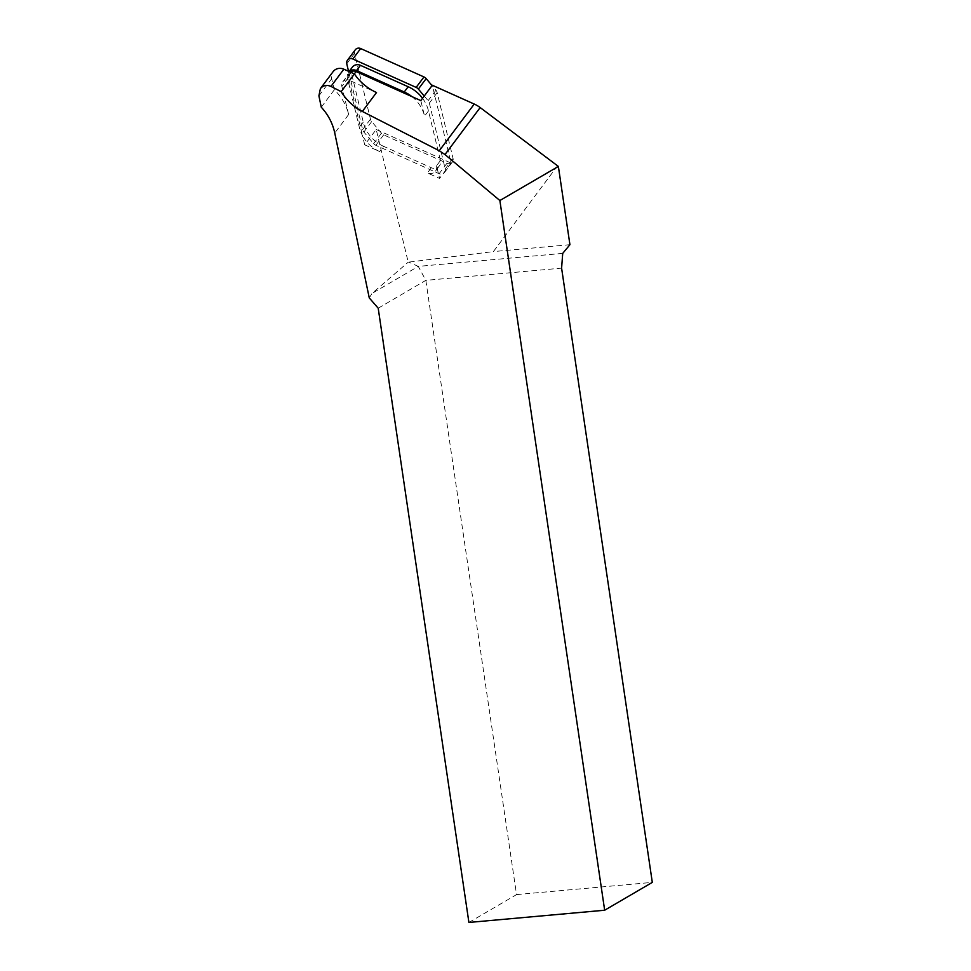 <?xml version="1.0" encoding="UTF-8"?>
<svg xmlns="http://www.w3.org/2000/svg" width="971" height="971" viewBox="0 0 971 971"><rect width="100%" height="100%" fill="white"/><g stroke="black" fill="none" stroke-linecap="round" stroke-linejoin="round"><path stroke-width="0.73" stroke-dasharray="4.86 3.64" d="M557.585 165.762L493.402 251.586L408.221 262.182L376.202 129.483L364.708 144.837L379.661 151.537A34.313 32.104 36.8 0 1 362.474 135.552L348.48 77.559A5.814 5.438 36.8 0 1 350.349 72.109M364.708 144.837L362.474 135.552A34.313 32.104 36.8 0 1 359.343 127.371L347.363 77.741A6.979 6.53 36.8 0 1 349.172 71.575M411.886 96.59A34.313 32.104 36.8 0 1 424.57 116.132L420.819 100.596M436.537 165.762A6.979 6.53 36.8 0 1 427.41 172.959L439.596 178.433L436.537 165.762L440.458 160.531A6.979 6.53 36.8 0 1 431.318 167.728L383.581 146.305L379.661 151.537M376.202 129.483L451.09 163.079L432.313 85.242M569.928 244.692L493.402 251.586M562.719 253.382L418.283 266.382L408.912 262.231M369.271 297.927L372.027 293.424L408.221 262.182M321.28 107.211L334.327 89.793A49.436 46.244 -143.2 0 1 348.638 114.505L341.853 86.395A5.814 5.438 36.8 0 1 349.475 80.387L376.517 92.524M468.908 922.45L516.536 894.607L425.832 280.352L418.283 266.382L372.027 293.424M516.536 894.607L652.306 882.384M378.205 308.208L425.832 280.352L561.602 268.142M334.327 89.793L331.681 78.797A9.309 8.703 36.8 0 1 333.077 71.696M431.318 167.728L427.41 172.959M451.09 163.079L439.596 178.433M422.543 98.289A34.313 32.104 36.8 0 1 428.478 110.9L440.458 160.531M428.478 110.9L424.57 116.132M383.581 146.305A34.313 32.104 36.8 0 1 363.263 122.14L351.284 72.509A6.979 6.53 36.8 0 1 352.327 67.181M355.277 49.8A4.649 4.357 -143.2 0 0 354.585 53.356L370.461 119.154A5.814 5.438 -143.2 0 0 371.699 121.581L381.457 133.197A5.814 5.438 -143.2 0 0 383.666 134.86L446.963 163.262A4.649 4.357 -143.2 0 0 453.056 158.467L437.181 92.67A5.814 5.438 -143.2 0 0 435.943 90.23L432.046 85.594M424.218 96.044L428.114 100.681A5.814 5.438 36.8 0 1 429.352 103.108L445.228 168.905A4.649 4.357 36.8 0 1 439.147 173.712L375.838 145.31A5.814 5.438 36.8 0 1 373.629 143.647L363.87 132.032A5.814 5.438 36.8 0 1 362.632 129.592L348.565 71.308M348.638 114.505L334.764 133.039M348.48 77.559L341.853 86.395M354.33 73.893L349.475 80.387M318.901 95.85L331.681 78.797M363.263 122.14L359.343 127.371M351.284 72.509L347.363 77.741M446.963 163.262L439.147 173.712M383.666 134.86L375.838 145.31M453.056 158.467L445.228 168.905M437.181 92.67L429.352 103.108M435.943 90.23L428.114 100.681M354.585 53.356L346.756 63.795M370.461 119.154L362.632 129.592M371.699 121.581L363.87 132.032M381.457 133.197L373.629 143.647M342.727 81.952L349.342 73.116M435.494 171.09L439.414 165.859M348.419 72.412L349.075 71.538M444.536 172.462L452.365 162.011"/><path stroke-width="1.46" d="M350.349 72.109A5.814 5.438 36.8 0 1 356.09 71.551L420.819 100.596L432.313 85.242L474.236 104.055A29.081 27.2 36.8 0 1 480.172 107.563L558.374 166.429L569.928 244.692L562.719 253.382L561.602 268.142L652.306 882.384L604.666 910.228L499.871 200.524L444.985 154.547L439.268 150.748L362.353 111.447C353.565 106.871 346.501 100.268 341.173 91.65L330.953 86.419C326.754 84.611 323.234 85.339 320.394 88.628L318.901 95.85L321.28 107.211C328.149 114.639 332.64 123.244 334.764 133.039L369.271 297.927L378.205 308.208L468.908 922.45L604.666 910.228M558.374 166.429L499.871 200.524M320.394 88.628L333.077 71.696A9.309 8.703 36.8 0 1 343.855 69.196L354.427 73.942A49.436 46.244 -143.2 0 0 376.517 92.524L362.353 111.447M341.173 91.65L354.427 73.942M349.172 71.575A6.979 6.53 36.8 0 1 356.503 70.543L404.252 91.966A34.313 32.104 36.8 0 1 411.886 96.59M349.075 71.538L352.327 67.181A6.979 6.53 36.8 0 1 360.423 65.312L408.172 86.735A34.313 32.104 36.8 0 1 422.543 98.289M432.046 85.594L426.184 78.615A5.814 5.438 -143.2 0 0 423.975 76.952L360.666 48.55A4.649 4.357 -143.2 0 0 355.277 49.8L347.46 60.251A4.649 4.357 36.8 0 1 352.849 59L416.146 87.402A5.814 5.438 36.8 0 1 418.355 89.065L424.218 96.044M348.565 71.308L346.756 63.795A4.649 4.357 36.8 0 1 347.46 60.251M444.985 154.547L480.172 107.563M356.09 71.551L354.33 73.893M439.268 150.748L474.236 104.055M330.953 86.419L343.855 69.196M408.172 86.735L404.252 91.966M360.423 65.312L356.503 70.543M426.184 78.615L418.355 89.065M423.975 76.952L416.146 87.402M360.666 48.55L352.849 59"/></g></svg>
